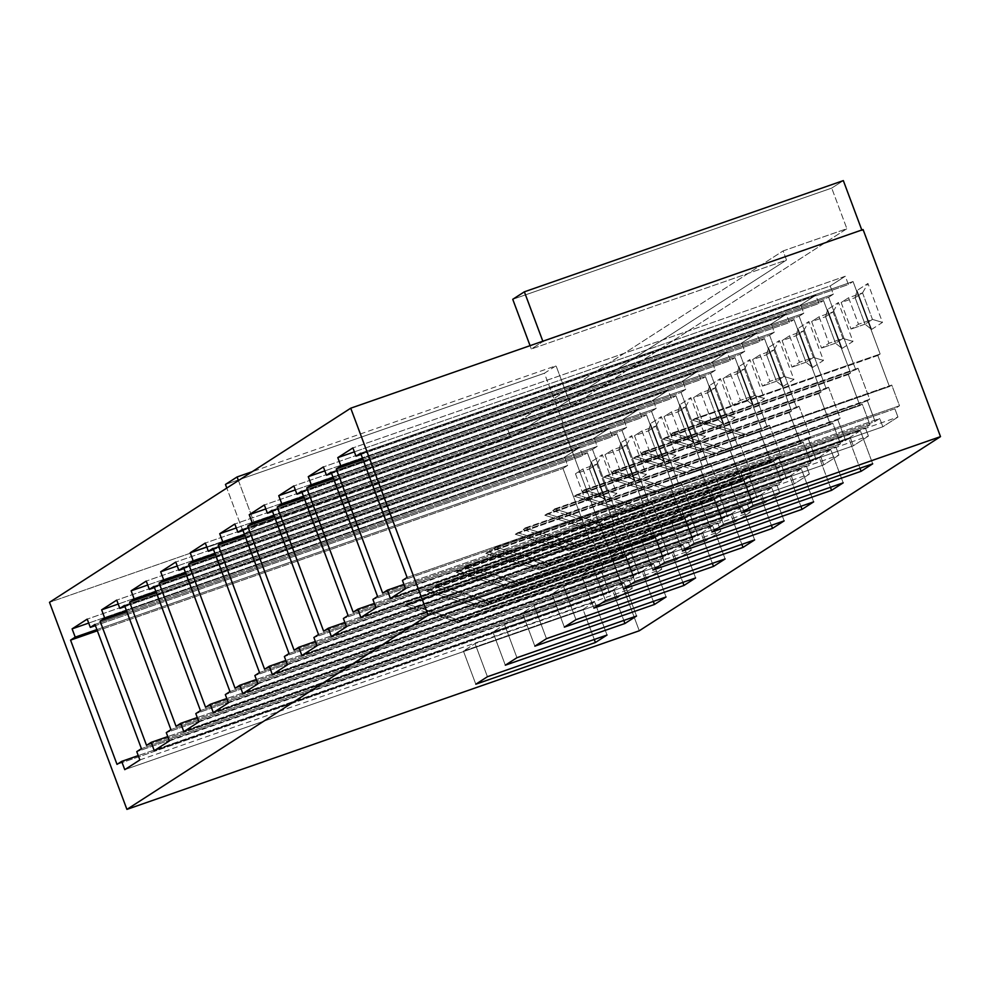 <?xml version="1.0" encoding="UTF-8"?>
<svg xmlns="http://www.w3.org/2000/svg" width="990" height="990" viewBox="0 0 990 990"><rect width="100%" height="100%" fill="white"/><g stroke="black" fill="none" stroke-linecap="round" stroke-linejoin="round"><path stroke-width="0.74" stroke-dasharray="4.95 3.71" d="M405.541 588.716L897.955 417.038L882.845 426.777L390.431 598.455L882.845 426.777L879.739 418.498L403.92 584.385L879.739 418.498L875.098 421.493L382.685 593.171L875.098 421.493L867.351 400.789L723.814 450.821L670.341 434.363L855.744 369.728L828.642 297.248L363.033 459.583L828.642 297.248L833.295 294.253L830.189 285.962L354.371 451.861L830.189 285.962L845.299 276.235L352.898 447.913L845.299 276.235L848.405 284.514L361.09 454.41L848.405 284.514L853.046 281.519L360.645 453.197L853.046 281.519L880.147 353.999L694.745 418.634L748.217 435.105L891.755 385.061L899.502 405.764L407.088 577.442L899.502 405.764L894.849 408.759L402.447 580.437L894.849 408.759L897.955 417.038L405.541 588.716M848.702 438.162L860.322 430.675L740.706 472.379L729.086 479.865L848.702 438.162L859.951 468.258L848.702 438.162L729.086 479.865L741.473 513.006L729.086 479.865L740.706 472.379L860.322 430.675L872.71 463.803L860.322 430.675L848.702 438.162M376.027 607.749L868.428 436.07L853.318 445.797L360.917 617.475L853.318 445.797L850.224 437.518L374.406 603.417L850.224 437.518L845.571 440.513L353.17 612.191L845.571 440.513L837.837 419.81L694.299 469.854L640.815 453.383L826.217 388.748L799.128 316.268L333.506 478.603L799.128 316.268L803.769 313.273L800.675 304.994L324.856 470.881L800.675 304.994L815.785 295.255L323.371 466.933L815.785 295.255L818.879 303.534L331.576 473.43L818.879 303.534L823.532 300.539L331.118 472.218L823.532 300.539L850.633 373.02L665.231 437.654L718.703 454.125L862.24 404.081L869.987 424.784L377.574 596.463L869.987 424.784L865.334 427.779L372.921 599.457L865.334 427.779L868.428 436.07L376.027 607.749M819.188 457.194L830.808 449.695L711.191 491.399L699.571 498.898L819.188 457.194L830.437 487.278L819.188 457.194L699.571 498.898L711.959 532.026L699.571 498.898L711.191 491.399L830.808 449.695L843.195 482.835L830.808 449.695L819.188 457.194M346.5 626.769L838.914 455.091L823.804 464.83L331.39 636.508L823.804 464.83L820.71 456.539L344.879 622.438L820.71 456.539L816.057 459.533L323.643 631.212L816.057 459.533L808.31 438.83L664.785 488.874L611.3 472.416L796.702 407.769L769.601 335.288L303.992 497.624L769.601 335.288L774.254 332.293L771.16 324.015L295.329 489.914L771.16 324.015L786.27 314.276L293.857 485.954L786.27 314.276L789.364 322.567L302.061 492.463L789.364 322.567L794.005 319.56L301.603 491.238L794.005 319.56L821.106 392.04L635.704 456.687L689.188 473.146L832.726 423.101L840.461 443.805L348.059 615.483L840.461 443.805L835.82 446.812L343.406 618.478L835.82 446.812L838.914 455.091L346.5 626.769M789.661 476.215L801.281 468.728L681.677 510.432L670.044 517.918L789.661 476.215L800.91 506.298L789.661 476.215L670.044 517.918L682.432 551.046L670.044 517.918L681.677 510.432L801.281 468.728L813.669 501.856L801.281 468.728L789.661 476.215M316.986 645.789L809.387 474.111L794.289 483.85L301.876 655.529L794.289 483.85L791.183 475.571L315.365 641.458L791.183 475.571L786.543 478.566L294.129 650.244L786.543 478.566L778.796 457.85L635.258 507.895L581.786 491.436L767.188 426.789L740.087 354.321L274.465 516.656L740.087 354.321L744.74 351.326L741.634 343.035L265.815 508.934L741.634 343.035L756.744 333.296L264.342 504.974L756.744 333.296L759.837 341.587L272.535 511.483L759.837 341.587L764.49 338.592L272.077 510.271L764.49 338.592L791.592 411.06L606.189 475.707L659.662 492.166L803.199 442.122L810.946 462.837L318.532 634.516L810.946 462.837L806.293 465.832L313.892 637.51L806.293 465.832L809.387 474.111L316.986 645.789M760.147 495.235L771.767 487.748L652.15 529.452L640.53 536.939L760.147 495.235L771.396 525.331L760.147 495.235L640.53 536.939L652.917 570.067L640.53 536.939L652.15 529.452L771.767 487.748L784.154 520.876L771.767 487.748L760.147 495.235M287.459 664.81L779.873 493.131L764.763 502.871L272.361 674.549L764.763 502.871L761.669 494.592L285.85 660.479L761.669 494.592L757.016 497.586L264.615 669.265L757.016 497.586L749.282 476.883L605.744 526.928L552.259 510.456L737.661 445.822L710.573 373.341L244.951 535.677L710.573 373.341L715.213 370.347L712.119 362.068L236.301 527.955L712.119 362.068L727.229 352.329L234.816 524.007L727.229 352.329L730.323 360.607L243.02 530.504L730.323 360.607L734.976 357.613L242.562 529.291L734.976 357.613L762.065 430.093L576.675 494.728L630.147 511.199L773.685 461.154L781.419 481.858L289.018 653.536L781.419 481.858L776.779 484.853L284.365 656.531L776.779 484.853L779.873 493.131L287.459 664.81M730.62 514.255L742.252 506.769L622.636 548.472L611.016 555.959L730.62 514.255L741.881 544.351L730.62 514.255L611.016 555.959L623.403 589.1L611.016 555.959L622.636 548.472L742.252 506.769L754.64 539.909L742.252 506.769L730.62 514.255M257.945 683.843L750.358 512.164L735.248 521.891L242.835 693.569L735.248 521.891L732.154 513.612L256.323 679.511L732.154 513.612L727.501 516.607L235.088 688.285L727.501 516.607L719.755 495.903L576.217 545.948L522.745 529.477L708.147 464.842L681.046 392.362L215.436 554.697L681.046 392.362L685.699 389.367L682.605 381.088L206.774 546.975L682.605 381.088L697.702 371.349L205.301 543.027L697.702 371.349L700.809 379.628L213.494 549.524L700.809 379.628L705.449 376.633L213.048 548.312L705.449 376.633L732.551 449.114L547.148 513.748L600.633 530.219L744.158 480.175L751.905 500.878L259.504 672.557L751.905 500.878L747.252 503.873L254.851 675.551L747.252 503.873L750.358 512.164L257.945 683.843M701.106 533.288L712.726 525.789L593.109 567.493L581.489 574.992L701.106 533.288L712.355 563.372L701.106 533.288L581.489 574.992L593.876 608.12L581.489 574.992L593.109 567.493L712.726 525.789L725.113 558.929L712.726 525.789L701.106 533.288M228.43 702.863L720.831 531.185L705.721 540.924L213.32 712.602L705.721 540.924L702.628 532.632L226.809 698.532L702.628 532.632L697.987 535.639L205.574 707.305L697.987 535.639L690.24 514.924L546.703 564.968L493.23 548.51L678.62 483.863L651.531 411.394L185.91 573.73L651.531 411.394L656.172 408.387L653.078 400.108L177.26 566.008L653.078 400.108L668.188 390.369L175.774 562.048L668.188 390.369L671.282 398.661L183.979 568.557L671.282 398.661L675.935 395.666L183.521 567.332L675.935 395.666L703.036 468.134L517.634 532.781L571.106 549.24L714.644 499.195L722.391 519.911L229.977 691.577L722.391 519.911L717.738 522.906L225.324 694.584L717.738 522.906L720.831 531.185L228.43 702.863M671.591 552.309L683.211 544.822L563.595 586.525L551.975 594.012L671.591 552.309L682.84 582.405L671.591 552.309L551.975 594.012L564.362 627.14L551.975 594.012L563.595 586.525L683.211 544.822L695.599 577.95L683.211 544.822L671.591 552.309M198.903 721.883L691.317 550.205L676.207 559.944L183.806 731.622L676.207 559.944L673.113 551.665L197.295 717.552L673.113 551.665L668.46 554.66L176.059 726.338L668.46 554.66L660.726 533.944L517.188 583.989L463.704 567.53L649.106 502.883L622.005 430.415L156.395 592.75L622.005 430.415L626.658 427.42L623.564 419.129L147.745 585.028L623.564 419.129L638.674 409.402L146.26 581.068L638.674 409.402L641.768 417.681L154.465 587.577L641.768 417.681L646.421 414.686L154.007 586.365L646.421 414.686L673.509 487.154L488.107 551.801L541.592 568.26L685.13 518.216L692.864 538.931L200.463 710.61L692.864 538.931L688.223 541.926L195.81 713.604L688.223 541.926L691.317 550.205L198.903 721.883M642.065 571.329L653.685 563.842L534.08 605.546L522.46 613.033L642.065 571.329L653.313 601.425L642.065 571.329L522.46 613.033L534.847 646.173L522.46 613.033L534.08 605.546L653.685 563.842L666.072 596.97L653.685 563.842L642.065 571.329M169.389 740.904L661.803 569.238L646.693 578.964L154.279 750.643L646.693 578.964L643.587 570.686L167.768 736.585L643.587 570.686L638.946 573.68L146.532 745.359L638.946 573.68L631.199 552.977L487.662 603.021L434.189 586.55L619.591 521.916L592.49 449.435L126.881 611.771L592.49 449.435L597.143 446.44L594.037 438.162L118.218 604.048L594.037 438.162L609.147 428.423L116.746 600.101L609.147 428.423L612.253 436.701L124.938 606.598L612.253 436.701L616.894 433.707L124.492 605.385L616.894 433.707L643.995 506.187L458.593 570.822L512.065 587.293L655.603 537.248L663.35 557.952L170.936 729.63L663.35 557.952L658.697 560.946L166.295 732.625L658.697 560.946L661.803 569.238L169.389 740.904M612.55 590.349L624.17 582.863L504.554 624.566L492.933 632.053L612.55 590.349L623.799 620.445L612.55 590.349L492.933 632.053L505.321 665.193L492.933 632.053L504.554 624.566L624.17 582.863L636.558 616.003L624.17 582.863L612.55 590.349M139.875 759.936L632.276 588.258L617.166 597.997L124.765 769.663L617.166 597.997L614.072 589.706L138.254 755.605L614.072 589.706L609.419 592.701L117.018 764.379L609.419 592.701L601.685 571.997L458.147 622.042L404.663 605.571L590.065 540.936L562.976 468.456L97.354 630.791L562.976 468.456L567.616 465.461L564.523 457.182L88.704 623.069L564.523 457.182L579.633 447.443L87.219 619.121L579.633 447.443L582.726 455.722L95.424 625.63L582.726 455.722L587.379 452.727L94.966 624.405L587.379 452.727L614.481 525.207L429.078 589.842L482.551 606.313L626.088 556.269L633.835 576.972L141.422 748.65L633.835 576.972L629.182 579.967L136.768 751.645L629.182 579.967L632.276 588.258L139.875 759.936M583.036 609.382L594.656 601.895L475.039 643.587L463.419 651.086L583.036 609.382L594.285 639.466L583.036 609.382L463.419 651.086L475.806 684.214L463.419 651.086L475.039 643.587L594.656 601.895L607.043 635.023L594.656 601.895L583.036 609.382M786.505 260.036L510.84 437.691L255.655 526.655L244.035 534.142L561.85 423.683L49.5 602.316L561.85 423.683L563.001 422.94L544.426 373.242L556.046 365.756L252.19 471.686L556.046 365.756L571.218 406.333L556.046 365.756L544.426 373.242L563.001 422.94L244.035 534.142L226.809 488.058L244.035 534.142L255.655 526.655L510.84 437.691L507.425 428.583L571.218 406.333L846.883 228.69L783.09 250.928L786.505 260.036L531.321 349L786.505 260.036L783.09 250.928L846.883 228.69L831.711 188.1L846.883 228.69L571.218 406.333L507.425 428.583L783.09 250.928L507.425 428.583L510.84 437.691L786.505 260.036M863.082 229.556L542.941 341.513L531.321 349L530.071 345.659L531.321 349L542.941 341.513L863.082 229.556M238.429 480.558L255.655 526.655L238.429 480.558M512.746 299.302L831.711 188.1L843.332 180.613L831.711 188.1L512.746 299.302M639.268 630.766L561.85 423.683L639.268 630.766M871.584 329.435L882.498 322.394L867.945 283.462L857.018 290.503L871.584 329.435L857.018 290.503L855.113 297.681L862.55 292.892L848.591 297.755L858.503 324.262L851.066 329.051L841.154 302.544L848.591 297.755L841.154 302.544L855.113 297.681L841.154 302.544L851.066 329.051L858.503 324.262L848.591 297.755L862.55 292.892L872.45 319.399L858.503 324.262L872.45 319.399L865.013 324.188L851.066 329.051L865.013 324.188L855.113 297.681L865.013 324.188L871.584 329.435L865.013 324.188L872.45 319.399L882.498 322.394L871.584 329.435M842.057 348.455L852.984 341.426L838.431 302.495L827.504 309.536L842.057 348.455L827.504 309.536L825.586 316.701L833.023 311.912L819.077 316.775L828.976 343.282L821.539 348.072L811.639 321.564L819.077 316.775L811.639 321.564L825.586 316.701L811.639 321.564L821.539 348.072L828.976 343.282L819.077 316.775L833.023 311.912L842.936 338.419L828.976 343.282L842.936 338.419L835.498 343.208L821.539 348.072L835.498 343.208L825.586 316.701L835.498 343.208L842.057 348.455L835.498 343.208L842.936 338.419L852.984 341.426L842.057 348.455M812.543 367.488L823.47 360.447L808.904 321.515L797.99 328.556L812.543 367.488L797.99 328.556L796.071 335.734L803.509 330.932L789.55 335.796L799.462 362.303L792.025 367.104L782.112 340.597L789.55 335.796L782.112 340.597L796.071 335.734L782.112 340.597L792.025 367.104L799.462 362.303L789.55 335.796L803.509 330.932L813.421 357.44L799.462 362.303L813.421 357.44L805.984 362.229L792.025 367.104L805.984 362.229L796.071 335.734L805.984 362.229L812.543 367.488L805.984 362.229L813.421 357.44L823.47 360.447L812.543 367.488M783.016 386.508L793.943 379.467L779.39 340.535L768.463 347.577L783.016 386.508L768.463 347.577L766.545 354.754L773.982 349.965L760.035 354.828L769.948 381.336L762.51 386.125L752.598 359.618L760.035 354.828L752.598 359.618L766.545 354.754L752.598 359.618L762.51 386.125L769.948 381.336L760.035 354.828L773.982 349.965L783.894 376.46L769.948 381.336L783.894 376.46L776.457 381.261L762.51 386.125L776.457 381.261L766.545 354.754L776.457 381.261L783.016 386.508L776.457 381.261L783.894 376.46L793.943 379.467L783.016 386.508M753.501 405.529L764.429 398.487L749.876 359.568L738.948 366.597L753.501 405.529L738.948 366.597L737.03 373.775L744.468 368.985L730.509 373.849L740.421 400.356L732.984 405.145L723.071 378.638L730.509 373.849L723.071 378.638L737.03 373.775L723.071 378.638L732.984 405.145L740.421 400.356L730.509 373.849L744.468 368.985L754.38 395.493L740.421 400.356L754.38 395.493L746.943 400.282L732.984 405.145L746.943 400.282L737.03 373.775L746.943 400.282L753.501 405.529L746.943 400.282L754.38 395.493L764.429 398.487L753.501 405.529M723.987 424.562L734.902 417.52L720.349 378.588L709.422 385.63L723.987 424.562L709.422 385.63L707.516 392.795L714.953 388.006L700.994 392.869L710.907 419.376L703.469 424.166L693.557 397.671L700.994 392.869L693.557 397.671L707.516 392.795L693.557 397.671L703.469 424.166L710.907 419.376L700.994 392.869L714.953 388.006L724.866 414.513L710.907 419.376L724.866 414.513L717.428 419.302L703.469 424.166L717.428 419.302L707.516 392.795L717.428 419.302L723.987 424.562L717.428 419.302L724.866 414.513L734.902 417.52L723.987 424.562M694.46 443.582L705.387 436.541L690.834 397.609L679.907 404.65L694.46 443.582L679.907 404.65L677.989 411.828L685.427 407.026L671.48 411.889L681.392 438.397L673.943 443.198L664.043 416.691L671.48 411.889L664.043 416.691L677.989 411.828L664.043 416.691L673.943 443.198L681.392 438.397L671.48 411.889L685.427 407.026L695.339 433.533L681.392 438.397L695.339 433.533L687.902 438.335L673.943 443.198L687.902 438.335L677.989 411.828L687.902 438.335L694.46 443.582L687.902 438.335L695.339 433.533L705.387 436.541L694.46 443.582M664.946 462.602L675.873 455.561L661.308 416.629L650.393 423.671L664.946 462.602L650.393 423.671L648.475 430.848L655.912 426.059L641.953 430.922L651.865 457.43L644.428 462.219L634.516 435.711L641.953 430.922L634.516 435.711L648.475 430.848L634.516 435.711L644.428 462.219L651.865 457.43L641.953 430.922L655.912 426.059L665.824 452.554L651.865 457.43L665.824 452.554L658.387 457.355L644.428 462.219L658.387 457.355L648.475 430.848L658.387 457.355L664.946 462.602L658.387 457.355L665.824 452.554L675.873 455.561L664.946 462.602M635.432 481.623L646.346 474.581L631.793 435.662L620.866 442.691L635.432 481.623L620.866 442.691L618.96 449.868L626.398 445.079L612.439 449.943L622.351 476.45L614.914 481.239L605.001 454.732L612.439 449.943L605.001 454.732L618.96 449.868L605.001 454.732L614.914 481.239L622.351 476.45L612.439 449.943L626.398 445.079L636.298 471.587L622.351 476.45L636.298 471.587L628.86 476.376L614.914 481.239L628.86 476.376L618.96 449.868L628.86 476.376L635.432 481.623L628.86 476.376L636.298 471.587L646.346 474.581L635.432 481.623M605.905 500.655L616.832 493.614L602.279 454.682L591.352 461.724L605.905 500.655L591.352 461.724L589.434 468.889L596.871 464.1L582.924 468.963L592.824 495.47L585.387 500.272L575.487 473.764L582.924 468.963L575.487 473.764L589.434 468.889L575.487 473.764L585.387 500.272L592.824 495.47L582.924 468.963L596.871 464.1L606.783 490.607L592.824 495.47L606.783 490.607L599.346 495.396L585.387 500.272L599.346 495.396L589.434 468.889L599.346 495.396L605.905 500.655L599.346 495.396L606.783 490.607L616.832 493.614L605.905 500.655M225.46 484.444L544.426 373.242L225.46 484.444M96.896 629.578L567.616 465.461L96.896 629.578M562.976 468.456L590.065 540.936L592.391 539.439L604.011 570.5L601.685 571.997L609.419 592.701L614.072 589.706L617.166 597.997L632.276 588.258L629.182 579.967L633.835 576.972L626.088 556.269L623.762 557.766L612.154 526.705L614.481 525.207L587.379 452.727L582.726 455.722L579.633 447.443L564.523 457.182L567.616 465.461L562.976 468.456M487.427 676.727L475.039 643.587L487.427 676.727M589.434 468.889L591.352 461.724L602.279 454.682L596.871 464.1L589.434 468.889M596.871 464.1L602.279 454.682L616.832 493.614L606.783 490.607L596.871 464.1M429.078 589.842L614.481 525.207L612.154 526.705L426.752 591.339L429.078 589.842L426.752 591.339L480.224 607.811L482.551 606.313L429.078 589.842M626.088 556.269L482.551 606.313L480.224 607.811L623.762 557.766L626.088 556.269M612.154 526.705L623.762 557.766L480.224 607.811L426.752 591.339L612.154 526.705M590.065 540.936L404.663 605.571L406.989 604.073L592.391 539.439L590.065 540.936M458.147 622.042L601.685 571.997L604.011 570.5L460.474 620.544L458.147 622.042L460.474 620.544L406.989 604.073L404.663 605.571L458.147 622.042M592.391 539.439L406.989 604.073L460.474 620.544L604.011 570.5L592.391 539.439M126.423 610.558L597.143 446.44L126.423 610.558M592.49 449.435L619.591 521.916L621.918 520.418L633.526 551.48L631.199 552.977L638.946 573.68L643.587 570.686L646.693 578.964L661.803 569.238L658.697 560.946L663.35 557.952L655.603 537.248L653.289 538.746L641.668 507.684L643.995 506.187L616.894 433.707L612.253 436.701L609.147 428.423L594.037 438.162L597.143 446.44L592.49 449.435M516.941 657.707L504.554 624.566L516.941 657.707M618.96 449.868L620.866 442.691L631.793 435.662L626.398 445.079L618.96 449.868M626.398 445.079L631.793 435.662L646.346 474.581L636.298 471.587L626.398 445.079M458.593 570.822L643.995 506.187L641.668 507.684L456.266 572.319L458.593 570.822L456.266 572.319L509.751 588.79L512.065 587.293L458.593 570.822M655.603 537.248L512.065 587.293L509.751 588.79L653.289 538.746L655.603 537.248M641.668 507.684L653.289 538.746L509.751 588.79L456.266 572.319L641.668 507.684M619.591 521.916L434.189 586.55L436.516 585.053L621.918 520.418L619.591 521.916M487.662 603.021L631.199 552.977L633.526 551.48L489.988 601.524L487.662 603.021L489.988 601.524L436.516 585.053L434.189 586.55L487.662 603.021M621.918 520.418L436.516 585.053L489.988 601.524L633.526 551.48L621.918 520.418M155.937 591.525L626.658 427.42L155.937 591.525M622.005 430.415L649.106 502.883L651.432 501.386L663.04 532.447L660.726 533.944L668.46 554.66L673.113 551.665L676.207 559.944L691.317 550.205L688.223 541.926L692.864 538.931L685.13 518.216L682.803 519.725L671.183 488.664L673.509 487.154L646.421 414.686L641.768 417.681L638.674 409.402L623.564 419.129L626.658 427.42L622.005 430.415M546.468 638.674L534.08 605.546L546.468 638.674M648.475 430.848L650.393 423.671L661.308 416.629L655.912 426.059L648.475 430.848M655.912 426.059L661.308 416.629L675.873 455.561L665.824 452.554L655.912 426.059M488.107 551.801L673.509 487.154L671.183 488.664L485.793 553.299L488.107 551.801L485.793 553.299L539.265 569.757L541.592 568.26L488.107 551.801M685.13 518.216L541.592 568.26L539.265 569.757L682.803 519.725L685.13 518.216M671.183 488.664L682.803 519.725L539.265 569.757L485.793 553.299L671.183 488.664M649.106 502.883L463.704 567.53L466.03 566.033L651.432 501.386L649.106 502.883M517.188 583.989L660.726 533.944L663.04 532.447L519.515 582.491L517.188 583.989L519.515 582.491L466.03 566.033L463.704 567.53L517.188 583.989M651.432 501.386L466.03 566.033L519.515 582.491L663.04 532.447L651.432 501.386M185.464 572.505L656.172 408.387L185.464 572.505M651.531 411.394L678.62 483.863L680.947 482.365L692.567 513.426L690.24 514.924L697.987 535.639L702.628 532.632L705.721 540.924L720.831 531.185L717.738 522.906L722.391 519.911L714.644 499.195L712.317 500.693L700.71 469.631L703.036 468.134L675.935 395.666L671.282 398.661L668.188 390.369L653.078 400.108L656.172 408.387L651.531 411.394M575.982 619.653L563.595 586.525L575.982 619.653M677.989 411.828L679.907 404.65L690.834 397.609L685.427 407.026L677.989 411.828M685.427 407.026L690.834 397.609L705.387 436.541L695.339 433.533L685.427 407.026M517.634 532.781L703.036 468.134L700.71 469.631L515.307 534.278L517.634 532.781L515.307 534.278L568.78 550.737L571.106 549.24L517.634 532.781M714.644 499.195L571.106 549.24L568.78 550.737L712.317 500.693L714.644 499.195M700.71 469.631L712.317 500.693L568.78 550.737L515.307 534.278L700.71 469.631M678.62 483.863L493.23 548.51L495.545 547.012L680.947 482.365L678.62 483.863M546.703 564.968L690.24 514.924L692.567 513.426L549.029 563.471L546.703 564.968L549.029 563.471L495.545 547.012L493.23 548.51L546.703 564.968M680.947 482.365L495.545 547.012L549.029 563.471L692.567 513.426L680.947 482.365M214.978 553.484L685.699 389.367L214.978 553.484M681.046 392.362L708.147 464.842L710.474 463.345L722.081 494.406L719.755 495.903L727.501 516.607L732.154 513.612L735.248 521.891L750.358 512.164L747.252 503.873L751.905 500.878L744.158 480.175L741.844 481.672L730.224 450.611L732.551 449.114L705.449 376.633L700.809 379.628L697.702 371.349L682.605 381.088L685.699 389.367L681.046 392.362M605.496 600.633L593.109 567.493L605.496 600.633M707.516 392.795L709.422 385.63L720.349 378.588L714.953 388.006L707.516 392.795M714.953 388.006L720.349 378.588L734.902 417.52L724.866 414.513L714.953 388.006M547.148 513.748L732.551 449.114L730.224 450.611L544.822 515.245L547.148 513.748L544.822 515.245L598.307 531.717L600.633 530.219L547.148 513.748M744.158 480.175L600.633 530.219L598.307 531.717L741.844 481.672L744.158 480.175M730.224 450.611L741.844 481.672L598.307 531.717L544.822 515.245L730.224 450.611M708.147 464.842L522.745 529.477L525.071 527.979L710.474 463.345L708.147 464.842M576.217 545.948L719.755 495.903L722.081 494.406L578.544 544.451L576.217 545.948L578.544 544.451L525.071 527.979L522.745 529.477L576.217 545.948M710.474 463.345L525.071 527.979L578.544 544.451L722.081 494.406L710.474 463.345M244.493 534.464L715.213 370.347L244.493 534.464M710.573 373.341L737.661 445.822L739.988 444.324L751.608 475.386L749.282 476.883L757.016 497.586L761.669 494.592L764.763 502.871L779.873 493.131L776.779 484.853L781.419 481.858L773.685 461.154L771.359 462.652L759.751 431.591L762.065 430.093L734.976 357.613L730.323 360.607L727.229 352.329L712.119 362.068L715.213 370.347L710.573 373.341M635.023 581.6L622.636 548.472L635.023 581.6M737.03 373.775L738.948 366.597L749.876 359.568L744.468 368.985L737.03 373.775M744.468 368.985L749.876 359.568L764.429 398.487L754.38 395.493L744.468 368.985M576.675 494.728L762.065 430.093L759.751 431.591L574.349 496.225L576.675 494.728L574.349 496.225L627.821 512.696L630.147 511.199L576.675 494.728M773.685 461.154L630.147 511.199L627.821 512.696L771.359 462.652L773.685 461.154M759.751 431.591L771.359 462.652L627.821 512.696L574.349 496.225L759.751 431.591M737.661 445.822L552.259 510.456L554.586 508.959L739.988 444.324L737.661 445.822M605.744 526.928L749.282 476.883L751.608 475.386L608.07 525.43L605.744 526.928L608.07 525.43L554.586 508.959L552.259 510.456L605.744 526.928M739.988 444.324L554.586 508.959L608.07 525.43L751.608 475.386L739.988 444.324M274.02 515.431L744.74 351.326L274.02 515.431M740.087 354.321L767.188 426.789L769.502 425.292L781.122 456.353L778.796 457.85L786.543 478.566L791.183 475.571L794.289 483.85L809.387 474.111L806.293 465.832L810.946 462.837L803.199 442.122L800.873 443.619L789.265 412.558L791.592 411.06L764.49 338.592L759.837 341.587L756.744 333.296L741.634 343.035L744.74 351.326L740.087 354.321M664.538 562.58L652.15 529.452L664.538 562.58M766.545 354.754L768.463 347.577L779.39 340.535L773.982 349.965L766.545 354.754M773.982 349.965L779.39 340.535L793.943 379.467L783.894 376.46L773.982 349.965M606.189 475.707L791.592 411.06L789.265 412.558L603.863 477.205L606.189 475.707L603.863 477.205L657.348 493.664L659.662 492.166L606.189 475.707M803.199 442.122L659.662 492.166L657.348 493.664L800.873 443.619L803.199 442.122M789.265 412.558L800.873 443.619L657.348 493.664L603.863 477.205L789.265 412.558M767.188 426.789L581.786 491.436L584.112 489.939L769.502 425.292L767.188 426.789M635.258 507.895L778.796 457.85L781.122 456.353L637.585 506.397L635.258 507.895L637.585 506.397L584.112 489.939L581.786 491.436L635.258 507.895M769.502 425.292L584.112 489.939L637.585 506.397L781.122 456.353L769.502 425.292M303.534 496.411L774.254 332.293L303.534 496.411M769.601 335.288L796.702 407.769L799.029 406.271L810.637 437.332L808.31 438.83L816.057 459.533L820.71 456.539L823.804 464.83L838.914 455.091L835.82 446.812L840.461 443.805L832.726 423.101L830.4 424.599L818.779 393.537L821.106 392.04L794.005 319.56L789.364 322.567L786.27 314.276L771.16 324.015L774.254 332.293L769.601 335.288M694.064 543.56L681.677 510.432L694.064 543.56M796.071 335.734L797.99 328.556L808.904 321.515L803.509 330.932L796.071 335.734M803.509 330.932L808.904 321.515L823.47 360.447L813.421 357.44L803.509 330.932M635.704 456.687L821.106 392.04L818.779 393.537L633.377 458.184L635.704 456.687L633.377 458.184L686.862 474.643L689.188 473.146L635.704 456.687M832.726 423.101L689.188 473.146L686.862 474.643L830.4 424.599L832.726 423.101M818.779 393.537L830.4 424.599L686.862 474.643L633.377 458.184L818.779 393.537M796.702 407.769L611.3 472.416L613.627 470.906L799.029 406.271L796.702 407.769M664.785 488.874L808.31 438.83L810.637 437.332L667.099 487.377L664.785 488.874L667.099 487.377L613.627 470.906L611.3 472.416L664.785 488.874M799.029 406.271L613.627 470.906L667.099 487.377L810.637 437.332L799.029 406.271M333.048 477.39L803.769 313.273L333.048 477.39M799.128 316.268L826.217 388.748L828.543 387.251L840.163 418.312L837.837 419.81L845.571 440.513L850.224 437.518L853.318 445.797L868.428 436.07L865.334 427.779L869.987 424.784L862.24 404.081L859.914 405.578L848.306 374.517L850.633 373.02L823.532 300.539L818.879 303.534L815.785 295.255L800.675 304.994L803.769 313.273L799.128 316.268M723.579 524.539L711.191 491.399L723.579 524.539M825.586 316.701L827.504 309.536L838.431 302.495L833.023 311.912L825.586 316.701M833.023 311.912L838.431 302.495L852.984 341.426L842.936 338.419L833.023 311.912M665.231 437.654L850.633 373.02L848.306 374.517L662.904 439.152L665.231 437.654L662.904 439.152L716.376 455.623L718.703 454.125L665.231 437.654M862.24 404.081L718.703 454.125L716.376 455.623L859.914 405.578L862.24 404.081M848.306 374.517L859.914 405.578L716.376 455.623L662.904 439.152L848.306 374.517M826.217 388.748L640.815 453.383L643.141 451.886L828.543 387.251L826.217 388.748M694.299 469.854L837.837 419.81L840.163 418.312L696.626 468.357L694.299 469.854L696.626 468.357L643.141 451.886L640.815 453.383L694.299 469.854M828.543 387.251L643.141 451.886L696.626 468.357L840.163 418.312L828.543 387.251M362.575 458.37L833.295 294.253L362.575 458.37M828.642 297.248L855.744 369.728L858.07 368.231L869.678 399.292L867.351 400.789L875.098 421.493L879.739 418.498L882.845 426.777L897.955 417.038L894.849 408.759L899.502 405.764L891.755 385.061L889.441 386.558L877.821 355.497L880.147 353.999L853.046 281.519L848.405 284.514L845.299 276.235L830.189 285.962L833.295 294.253L828.642 297.248M753.093 505.506L740.706 472.379L753.093 505.506M855.113 297.681L857.018 290.503L867.945 283.462L862.55 292.892L855.113 297.681M862.55 292.892L867.945 283.462L882.498 322.394L872.45 319.399L862.55 292.892M694.745 418.634L880.147 353.999L877.821 355.497L692.418 420.131L694.745 418.634L692.418 420.131L745.903 436.602L748.217 435.105L694.745 418.634M891.755 385.061L748.217 435.105L745.903 436.602L889.441 386.558L891.755 385.061M877.821 355.497L889.441 386.558L745.903 436.602L692.418 420.131L877.821 355.497M855.744 369.728L670.341 434.363L672.668 432.865L858.07 368.231L855.744 369.728M723.814 450.821L867.351 400.789L869.678 399.292L726.14 449.324L723.814 450.821L726.14 449.324L672.668 432.865L670.341 434.363L723.814 450.821M858.07 368.231L672.668 432.865L726.14 449.324L869.678 399.292L858.07 368.231"/><path stroke-width="1.49" d="M126.918 809.387L639.268 630.766L940.5 436.627L428.15 615.26L126.918 809.387L428.15 615.26L350.732 408.189L49.5 602.316L126.918 809.387L49.5 602.316L350.732 408.189L863.082 229.556L940.5 436.627L639.268 630.766L126.918 809.387M711.959 532.026L723.579 524.539L843.195 482.835L831.575 490.322L711.959 532.026L831.575 490.322L843.195 482.835L723.579 524.539L711.959 532.026M652.917 570.067L664.538 562.58L784.154 520.876L772.534 528.363L652.917 570.067L772.534 528.363L784.154 520.876L664.538 562.58L652.917 570.067M593.876 608.12L605.496 600.633L725.113 558.929L713.493 566.416L593.876 608.12L713.493 566.416L725.113 558.929L605.496 600.633L593.876 608.12M534.847 646.173L546.468 638.674L666.072 596.97L654.452 604.469L534.847 646.173L654.452 604.469L666.072 596.97L546.468 638.674L534.847 646.173M475.806 684.214L487.427 676.727L607.043 635.023L595.423 642.51L475.806 684.214L595.423 642.51L607.043 635.023L487.427 676.727L475.806 684.214M505.321 665.193L516.941 657.707L636.558 616.003L624.938 623.49L505.321 665.193L624.938 623.49L636.558 616.003L516.941 657.707L505.321 665.193M564.362 627.14L575.982 619.653L695.599 577.95L683.979 585.437L564.362 627.14L683.979 585.437L695.599 577.95L575.982 619.653L564.362 627.14M623.403 589.1L635.023 581.6L754.64 539.909L743.007 547.396L623.403 589.1L743.007 547.396L754.64 539.909L635.023 581.6L623.403 589.1M682.432 551.046L694.064 543.56L813.669 501.856L802.048 509.343L682.432 551.046L802.048 509.343L813.669 501.856L694.064 543.56L682.432 551.046M741.473 513.006L753.093 505.506L872.71 463.803L861.09 471.302L741.473 513.006L861.09 471.302L872.71 463.803L753.093 505.506L741.473 513.006M390.431 598.455L405.541 588.716L390.431 598.455L387.338 590.176L382.685 593.171L336.229 468.926L340.882 465.931L337.788 457.64L352.898 447.913L355.992 456.192L360.645 453.197L407.088 577.442L402.447 580.437L405.541 588.716L402.447 580.437L407.088 577.442L360.645 453.197L355.992 456.192L352.898 447.913L337.788 457.64L340.882 465.931L362.575 458.37L340.882 465.931L336.229 468.926L382.685 593.171L387.338 590.176L390.431 598.455M306.714 487.946L311.367 484.952L308.261 476.673L323.371 466.933L326.477 475.212L331.118 472.218L377.574 596.463L372.921 599.457L376.027 607.749L360.917 617.475L357.823 609.197L353.17 612.191L306.714 487.946L353.17 612.191L357.823 609.197L360.917 617.475L376.027 607.749L372.921 599.457L377.574 596.463L331.118 472.218L326.477 475.212L323.371 466.933L308.261 476.673L311.367 484.952L333.048 477.39L311.367 484.952L306.714 487.946L333.506 478.603L306.714 487.946M247.673 525.999L252.326 523.005L249.233 514.713L264.342 504.974L267.436 513.265L272.077 510.271L318.532 634.516L313.892 637.51L316.986 645.789L301.876 655.529L298.782 647.25L294.129 650.244L247.673 525.999L294.129 650.244L298.782 647.25L301.876 655.529L316.986 645.789L313.892 637.51L318.532 634.516L272.077 510.271L267.436 513.265L264.342 504.974L249.233 514.713L252.326 523.005L274.02 515.431L252.326 523.005L247.673 525.999L274.465 516.656L247.673 525.999M188.644 564.04L193.285 561.045L190.191 552.767L205.301 543.027L208.395 551.306L213.048 548.312L259.504 672.557L254.851 675.551L257.945 683.843L242.835 693.569L239.741 685.29L235.088 688.285L188.644 564.04L235.088 688.285L239.741 685.29L242.835 693.569L257.945 683.843L254.851 675.551L259.504 672.557L213.048 548.312L208.395 551.306L205.301 543.027L190.191 552.767L193.285 561.045L214.978 553.484L193.285 561.045L188.644 564.04L215.436 554.697L188.644 564.04M129.603 602.093L134.244 599.099L131.15 590.807L146.26 581.068L149.354 589.359L154.007 586.365L200.463 710.61L195.81 713.604L198.903 721.883L183.806 731.622L180.7 723.343L176.059 726.338L129.603 602.093L176.059 726.338L180.7 723.343L183.806 731.622L198.903 721.883L195.81 713.604L200.463 710.61L154.007 586.365L149.354 589.359L146.26 581.068L131.15 590.807L134.244 599.099L155.937 591.525L134.244 599.099L129.603 602.093L156.395 592.75L129.603 602.093M70.562 640.134L75.215 637.139L72.109 628.86L87.219 619.121L90.325 627.4L94.966 624.405L141.422 748.65L136.768 751.645L139.875 759.936L124.765 769.663L121.671 761.384L117.018 764.379L70.562 640.134L117.018 764.379L121.671 761.384L124.765 769.663L139.875 759.936L136.768 751.645L141.422 748.65L94.966 624.405L90.325 627.4L87.219 619.121L72.109 628.86L75.215 637.139L96.896 629.578L75.215 637.139L70.562 640.134L97.354 630.791L70.562 640.134M100.077 621.114L104.73 618.119L101.636 609.84L116.746 600.101L119.84 608.38L124.492 605.385L170.936 729.63L166.295 732.625L169.389 740.904L154.279 750.643L151.185 742.364L146.532 745.359L100.077 621.114L146.532 745.359L151.185 742.364L154.279 750.643L169.389 740.904L166.295 732.625L170.936 729.63L124.492 605.385L119.84 608.38L116.746 600.101L101.636 609.84L104.73 618.119L126.423 610.558L104.73 618.119L100.077 621.114L126.881 611.771L100.077 621.114M159.118 583.061L163.771 580.066L160.677 571.787L175.774 562.048L178.881 570.339L183.521 567.332L229.977 691.577L225.324 694.584L228.43 702.863L213.32 712.602L210.227 704.311L205.574 707.305L159.118 583.061L205.574 707.305L210.227 704.311L213.32 712.602L228.43 702.863L225.324 694.584L229.977 691.577L183.521 567.332L178.881 570.339L175.774 562.048L160.677 571.787L163.771 580.066L185.464 572.505L163.771 580.066L159.118 583.061L185.91 573.73L159.118 583.061M218.159 545.02L222.812 542.025L219.706 533.734L234.816 524.007L237.909 532.286L242.562 529.291L289.018 653.536L284.365 656.531L287.459 664.81L272.361 674.549L269.255 666.27L264.615 669.265L218.159 545.02L264.615 669.265L269.255 666.27L272.361 674.549L287.459 664.81L284.365 656.531L289.018 653.536L242.562 529.291L237.909 532.286L234.816 524.007L219.706 533.734L222.812 542.025L244.493 534.464L222.812 542.025L218.159 545.02L244.951 535.677L218.159 545.02M277.2 506.967L281.841 503.972L278.747 495.693L293.857 485.954L296.951 494.233L301.603 491.238L348.059 615.483L343.406 618.478L346.5 626.769L331.39 636.508L328.296 628.217L323.643 631.212L277.2 506.967L323.643 631.212L328.296 628.217L331.39 636.508L346.5 626.769L343.406 618.478L348.059 615.483L301.603 491.238L296.951 494.233L293.857 485.954L278.747 495.693L281.841 503.972L303.534 496.411L281.841 503.972L277.2 506.967L303.992 497.624L277.2 506.967M252.19 471.686L237.08 476.957L238.429 480.558L237.08 476.957L225.46 484.444L226.809 488.058L225.46 484.444L237.08 476.957L252.19 471.686M530.071 345.659L512.746 299.302L530.071 345.659M843.332 180.613L861.919 230.311L843.332 180.613L524.366 291.815L542.941 341.513L524.366 291.815L512.746 299.302L524.366 291.815L843.332 180.613M863.082 229.556L350.732 408.189L428.15 615.26L940.5 436.627L863.082 229.556M88.704 623.069L72.109 628.86L88.704 623.069M95.424 625.63L90.325 627.4L95.424 625.63M138.254 755.605L121.671 761.384L138.254 755.605M594.285 639.466L595.423 642.51L594.285 639.466M118.218 604.048L101.636 609.84L118.218 604.048M124.938 606.598L119.84 608.38L124.938 606.598M167.768 736.585L151.185 742.364L167.768 736.585M623.799 620.445L624.938 623.49L623.799 620.445M147.745 585.028L131.15 590.807L147.745 585.028M154.465 587.577L149.354 589.359L154.465 587.577M197.295 717.552L180.7 723.343L197.295 717.552M653.313 601.425L654.452 604.469L653.313 601.425M177.26 566.008L160.677 571.787L177.26 566.008M183.979 568.557L178.881 570.339L183.979 568.557M226.809 698.532L210.227 704.311L226.809 698.532M682.84 582.405L683.979 585.437L682.84 582.405M206.774 546.975L190.191 552.767L206.774 546.975M213.494 549.524L208.395 551.306L213.494 549.524M256.323 679.511L239.741 685.29L256.323 679.511M712.355 563.372L713.493 566.416L712.355 563.372M236.301 527.955L219.706 533.734L236.301 527.955M243.02 530.504L237.909 532.286L243.02 530.504M285.85 660.479L269.255 666.27L285.85 660.479M741.881 544.351L743.007 547.396L741.881 544.351M265.815 508.934L249.233 514.713L265.815 508.934M272.535 511.483L267.436 513.265L272.535 511.483M315.365 641.458L298.782 647.25L315.365 641.458M771.396 525.331L772.534 528.363L771.396 525.331M295.329 489.914L278.747 495.693L295.329 489.914M302.061 492.463L296.951 494.233L302.061 492.463M344.879 622.438L328.296 628.217L344.879 622.438M800.91 506.298L802.048 509.343L800.91 506.298M324.856 470.881L308.261 476.673L324.856 470.881M331.576 473.43L326.477 475.212L331.576 473.43M374.406 603.417L357.823 609.197L374.406 603.417M830.437 487.278L831.575 490.322L830.437 487.278M354.371 451.861L337.788 457.64L354.371 451.861M361.09 454.41L355.992 456.192L361.09 454.41M403.92 584.385L387.338 590.176L403.92 584.385M363.033 459.583L336.229 468.926L363.033 459.583M859.951 468.258L861.09 471.302L859.951 468.258"/></g></svg>
